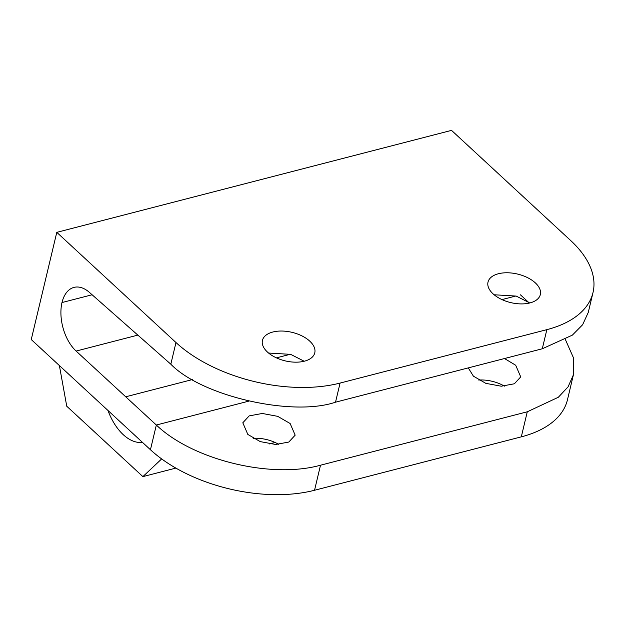 <?xml version="1.0" encoding="UTF-8"?>
<svg xmlns="http://www.w3.org/2000/svg" width="625" height="625" viewBox="0 0 625 625"><rect width="100%" height="100%" fill="white"/><g stroke="black" fill="none" stroke-linecap="round" stroke-linejoin="round"><path stroke-width="0.94" d="M468.289 367.891L473.406 376.172L485.828 383.352L501.242 386.211L514.367 383.781L520.727 376.898L515.695 365.25L504.5 358.539M247.836 434.445L260.266 441.617L275.68 444.477L288.805 442.047L295.164 435.164L290.133 423.516L277.711 416.344L262.312 413.469L249.18 415.891L242.812 422.789L247.836 434.445M535.32 282.875A26.898 14.672 -166.6 0 1 540.336 294.57A26.898 14.672 -166.6 0 1 520.852 303.906A26.898 14.672 -166.6 0 1 493.023 293.805A26.898 14.672 -166.6 0 1 488.008 282.109A26.898 14.672 -166.6 0 1 507.5 272.773A26.898 14.672 -166.6 0 1 535.32 282.875M309.758 341.148A26.898 14.672 -166.6 0 1 314.773 352.844A26.898 14.672 -166.6 0 1 295.289 362.172A26.898 14.672 -166.6 0 1 267.461 352.07A26.898 14.672 -166.6 0 1 262.445 340.375A26.898 14.672 -166.6 0 1 281.938 331.039A26.898 14.672 -166.6 0 1 309.758 341.148M593.008 292.539A119.531 65.203 13.4 0 0 570.711 240.562L451.523 130.375L56.789 232.344L175.977 342.531A119.531 65.203 13.4 0 0 340.078 383.07L546.844 329.656A119.531 65.203 13.4 0 0 593.008 292.539L588.266 312.43L582.633 324.719L572.359 335.133L542.289 348.773L335.523 402.187C292.18 416.984 201.602 396.086 170.82 364.195L89.43 292.398A35.859 20.922 75.5 0 0 74.016 287.391A35.859 20.922 75.5 0 0 61.984 302.547L92.109 294.766M268.578 353.047L290.648 354.352L304.195 361.242M494.141 294.773L516.211 296.078L529.758 302.969M142.477 442.367A47.812 27.898 75.5 0 1 107.953 410.453M59.383 365.547L66.75 406.227L142.891 476.617L161.664 458.922M527.273 411.797L558.359 397.242L568.078 386.844L573.406 374.812L567.469 399.742A119.531 65.203 -166.6 0 1 521.305 436.852L527.273 411.797L320.508 465.211L314.539 490.266L521.305 436.852M314.539 490.266A119.531 65.203 -166.6 0 1 150.438 449.734L156.344 425.023C192.742 459.969 271.148 479.031 320.508 465.211M56.789 232.344L31.25 339.547L150.438 449.734M478.719 380.047A26.898 14.672 -166.6 0 1 504.391 386.133M253.156 438.312A26.898 14.672 -166.6 0 1 278.828 444.406M137.828 335.117L76.117 351.062L156.328 425.008M76.117 351.062A35.859 20.922 75.5 0 1 61.984 302.547M520.445 294.828L529.383 303.062M573.406 374.812L573.352 357.578L565.445 339.68M275.086 442.469L269.391 443.938M175.875 468.094L142.891 476.617M542.289 348.773L546.844 329.656M340.078 383.07L335.523 402.187M170.82 364.195L175.977 342.531M248.633 401.18L156.344 425.023M515.93 295.992L501.984 299.594M290.359 354.266L276.422 357.867M192.445 379.555L125.711 396.797"/></g></svg>
